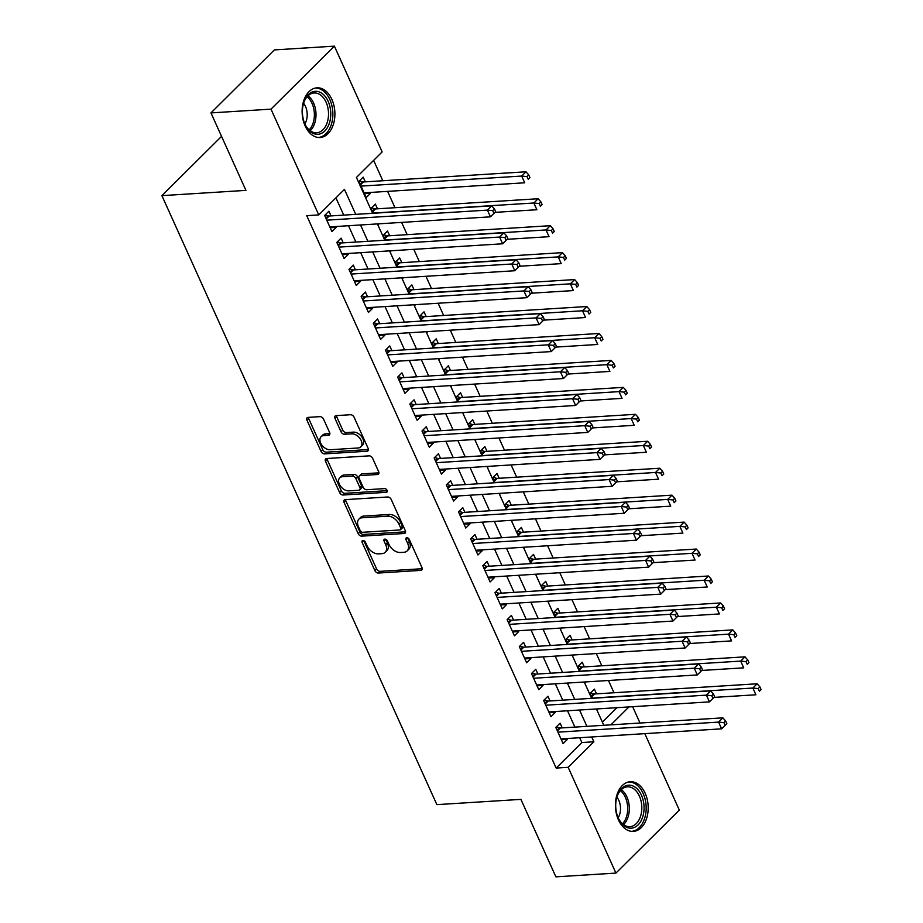 <?xml version="1.0" encoding="UTF-8"?>
<svg xmlns="http://www.w3.org/2000/svg" width="923" height="923" viewBox="0 0 923 923"><rect width="100%" height="100%" fill="white"/><g stroke="black" fill="none" stroke-linecap="round" stroke-linejoin="round"><path stroke-width="1.38" d="M362.958 540.497A2.192 1.431 -134.8 0 0 362.254 540.786A2.192 1.431 -134.8 0 0 362.151 542.447L374.842 570.552A3.127 2.042 -134.8 0 0 378.384 573.045L420.819 570.391A3.127 2.042 -134.8 0 0 421.823 569.964A3.127 2.042 -134.8 0 0 421.973 567.599L409.293 539.494A2.192 1.431 -134.8 0 0 406.801 537.751A2.192 1.431 -134.8 0 0 406.097 538.04A2.192 1.431 -134.8 0 0 405.993 539.701L407.631 543.335A10.026 6.553 -134.8 0 1 407.147 550.916A10.026 6.553 -134.8 0 1 403.905 552.277L400.374 552.496A10.026 6.553 -134.8 0 1 389.01 544.501L387.372 540.866A2.192 1.431 -134.8 0 0 384.879 539.124A2.192 1.431 -134.8 0 0 384.176 539.413A2.192 1.431 -134.8 0 0 384.072 541.074L385.71 544.708A10.026 6.553 -134.8 0 1 385.237 552.289A10.026 6.553 -134.8 0 1 381.984 553.65L378.453 553.869A10.026 6.553 -134.8 0 1 367.089 545.874L365.45 542.239A2.192 1.431 -134.8 0 0 362.958 540.497M363.824 540.659A2.192 1.431 -134.8 0 0 363.858 540.74L376.549 568.845A3.127 2.042 -134.8 0 0 380.103 571.349L422.261 568.706M407.666 537.913A2.192 1.431 -134.8 0 0 407.701 537.994L409.339 541.639L407.631 543.335M385.745 539.286A2.192 1.431 -134.8 0 0 385.779 539.367L387.418 543.012L385.71 544.708M331.876 99.396A24.886 16.349 -93.6 0 1 320.062 137.515A24.886 16.349 -93.6 0 1 305.144 125.955A24.886 16.349 -93.6 0 1 316.958 87.835A24.886 16.349 -93.6 0 1 331.876 99.396M645.177 793.284A24.886 16.349 -93.6 0 1 633.363 831.404A24.886 16.349 -93.6 0 1 618.445 819.843A24.886 16.349 -93.6 0 1 630.247 781.723A24.886 16.349 -93.6 0 1 645.177 793.284M323.558 419.146A3.127 2.042 -134.8 0 0 320.004 416.642L308.109 417.392A3.127 2.042 -134.8 0 0 307.094 417.807A3.127 2.042 -134.8 0 0 306.944 420.184L321.031 451.393A3.127 2.042 -134.8 0 0 324.584 453.885L367.008 451.232A3.127 2.042 -134.8 0 0 368.023 450.805A3.127 2.042 -134.8 0 0 368.173 448.44L354.086 417.231A3.127 2.042 -134.8 0 0 350.532 414.727L336.157 415.627A3.127 2.042 -134.8 0 0 335.141 416.054A3.127 2.042 -134.8 0 0 334.991 418.431L341.025 431.779A3.127 2.042 -134.8 0 0 344.579 434.283L351.698 433.833A8.376 5.48 -134.8 0 1 360.166 438.713A8.376 5.48 -134.8 0 1 360.801 446.847A8.376 5.48 -134.8 0 1 358.089 447.99L330.157 449.732A8.376 5.48 -134.8 0 1 321.7 444.863A8.376 5.48 -134.8 0 1 321.066 436.717A8.376 5.48 -134.8 0 1 323.777 435.587L328.426 435.287A3.127 2.042 -134.8 0 0 329.442 434.871A3.127 2.042 -134.8 0 0 329.592 432.495L323.558 419.146M644.808 733.647L679.328 810.094L615.929 873.089L555.888 876.85L520.907 799.376L436.867 804.637L161.894 195.641L245.933 190.38L210.963 112.906L270.993 109.145L334.391 46.15L382.145 151.914L356.44 177.458L372.627 213.305M615.929 873.089L568.164 767.325L593.87 741.78L591.701 736.969M355.736 214.367L344.452 189.377L318.747 214.909L306.736 215.67L556.165 768.074L568.164 767.325M318.747 214.909L270.993 109.145M345.248 499.643A3.127 2.042 -134.8 0 0 344.233 500.07A3.127 2.042 -134.8 0 0 344.083 502.447L358.182 533.656A3.127 2.042 -134.8 0 0 361.724 536.148L404.159 533.494A3.127 2.042 -134.8 0 0 405.162 533.067A3.127 2.042 -134.8 0 0 405.312 530.702L391.225 499.493A3.127 2.042 -134.8 0 0 387.672 496.989L345.248 499.643M339.606 492.524L325.507 461.315A3.127 2.042 -134.8 0 1 325.657 458.939A3.127 2.042 -134.8 0 1 326.673 458.523L369.108 455.858A3.127 2.042 -134.8 0 1 372.65 458.362L378.684 471.722A3.127 2.042 -134.8 0 1 378.534 474.087A3.127 2.042 -134.8 0 1 377.519 474.514L360.316 475.587A3.127 2.042 -134.8 0 0 359.301 476.014A3.127 2.042 -134.8 0 0 359.151 478.379L363.154 487.24A3.127 2.042 -134.8 0 0 366.708 489.732L384.614 488.613A2.192 1.431 -134.8 0 1 386.829 489.894A2.192 1.431 -134.8 0 1 387.002 492.028A2.192 1.431 -134.8 0 1 386.287 492.317L343.16 495.016A3.127 2.042 -134.8 0 1 339.606 492.524L341.314 490.817L327.227 459.608L325.507 461.315M370.111 192.469L370.492 193.311L364.458 193.68M365.323 181.854L363.189 177.135L358.909 181.393L366.212 197.568L370.492 193.311M377.484 208.806L375.361 204.087L371.081 208.344L373.296 213.259M389.656 235.746L387.522 231.027L383.241 235.284L385.468 240.211M401.828 262.697L399.694 257.978L395.413 262.236L397.628 267.151M413.989 289.637L411.866 284.93L407.574 289.187L409.8 294.102M426.161 316.589L424.026 311.87L419.746 316.127L421.961 321.054M438.321 343.541L436.198 338.822L431.906 343.079L434.133 347.994M450.493 370.481L448.359 365.762L444.078 370.019L446.294 374.946M462.654 397.432L460.531 392.713L456.25 396.971L458.466 401.886M474.826 424.372L472.691 419.665L468.411 423.922L470.638 428.837M486.986 451.324L484.863 446.605L480.583 450.862L482.798 455.777M499.158 478.264L497.024 473.557L492.744 477.814L494.97 482.729M511.33 505.216L509.196 500.497L504.916 504.754L507.131 509.681M523.491 532.167L521.368 527.448L517.076 531.706L519.303 536.621M535.663 559.107L533.529 554.4L529.248 558.646L531.463 563.572M547.824 586.059L545.701 581.34L541.409 585.597L543.635 590.512M559.996 612.999L557.861 608.292L553.581 612.549L555.808 617.464M572.156 639.951L570.033 635.232L565.753 639.489L567.968 644.416M584.328 666.902L582.194 662.183L577.913 666.441L580.14 671.356M562.222 727.901L560.099 723.182L555.808 727.439L563.111 743.603L567.391 739.346L567.022 738.515M550.062 700.949L547.927 696.23L543.647 700.488L550.939 716.663L555.231 712.406L554.85 711.564M537.89 673.998L535.755 669.29L531.475 673.548L538.778 689.712L543.059 685.454L542.678 684.624M525.718 647.058L523.595 642.339L519.314 646.596L526.606 662.76L530.898 658.514L530.517 657.672M513.557 620.106L511.423 615.399L507.142 619.656L514.446 635.82L518.726 631.563L518.345 630.721M501.385 593.166L499.262 588.447L494.97 592.704L502.274 608.868L506.554 604.611L506.185 603.78M489.225 566.214L487.09 561.496L482.81 565.753L490.113 581.928L494.393 577.671L494.013 576.829M477.053 539.274L474.93 534.555L470.638 538.813L477.941 554.977L482.221 550.719L481.852 549.889M464.892 512.323L462.758 507.604L458.477 511.861L465.78 528.037L470.061 523.779L469.68 522.937M452.72 485.371L450.597 480.664L446.305 484.921L453.608 501.085L457.889 496.828L457.508 495.986M440.559 458.431L438.425 453.712L434.145 457.97L441.436 474.134L445.728 469.876L445.348 469.046M428.387 431.479L426.253 426.761L421.973 431.018L429.276 447.194L433.556 442.936L433.175 442.094M416.215 404.539L414.092 399.821L409.812 404.078L417.104 420.242L421.396 415.985L421.015 415.154M404.055 377.588L401.92 372.869L397.64 377.126L404.943 393.302L409.224 389.045L408.843 388.202M391.883 350.636L389.76 345.929L385.468 350.186L392.771 366.35L397.052 362.093L396.682 361.251M379.722 323.696L377.588 318.977L373.307 323.235L380.611 339.399L384.891 335.141L384.51 334.311M367.55 296.745L365.427 292.037L361.135 296.283L368.439 312.459L372.719 308.201L372.35 307.359M355.39 269.804L353.255 265.086L348.975 269.343L356.266 285.507L360.558 281.25L360.178 280.419M343.218 242.853L341.083 238.134L336.803 242.391L344.106 258.567L348.386 254.31L348.006 253.467M556.165 768.074L581.871 742.542L579.69 737.719M574.902 727.105L567.518 710.768M562.73 700.153L555.358 683.828M550.558 673.213L543.186 656.876M538.397 646.262L531.025 629.936M526.225 619.321L518.853 602.984M514.065 592.37L506.692 576.033M501.893 565.418L494.52 549.093M489.732 538.478L482.36 522.141M477.56 511.527L470.188 495.201M465.4 484.587L458.016 468.249M453.228 457.635L445.855 441.298M441.056 430.683L433.683 414.358M428.895 403.743L421.523 387.406M416.723 376.792L409.351 360.466M404.562 349.852L397.19 333.515M392.39 322.9L385.018 306.574M380.23 295.948L372.857 279.623M368.058 269.008L360.685 252.671M355.897 242.057L348.513 225.731M343.725 215.117L335.926 197.845M331.045 215.901L328.923 211.194L324.642 215.451L331.934 231.615L336.226 227.358L335.845 226.527M613.991 692.746L608.465 680.505M601.831 665.806L596.304 653.553M589.659 638.854L584.132 626.602M577.498 611.903L571.96 599.662M565.326 584.963L559.799 572.71M553.165 558.011L547.627 545.77M540.993 531.071L535.467 518.818M528.833 504.12L523.295 491.867M516.661 477.179L511.134 464.927M504.489 450.228L498.962 437.975M492.328 423.276L486.802 411.035M480.156 396.336L474.63 384.083M467.996 369.385L462.458 357.132M455.824 342.445L450.297 330.192M443.663 315.493L438.125 303.24M431.491 288.541L425.964 276.3M419.33 261.601L413.792 249.348M407.158 234.65L401.632 222.408M394.986 207.71L387.614 191.373M382.826 180.758L373.63 160.383M602.384 722.155L616.945 707.676M596.5 693.842L594.366 689.123L590.085 693.381L592.301 698.307M598.081 708.864L597.377 709.556L597.1 708.922M585.909 681.912L585.217 682.605L584.928 681.97M573.748 654.961L573.045 655.665L572.756 655.03M561.576 628.021L560.884 628.713L560.596 628.078M549.416 601.069L548.712 601.761L548.424 601.138M537.244 574.129L536.551 574.821L536.263 574.187M525.083 547.177L524.379 547.87L524.091 547.235M512.911 520.226L512.207 520.93L511.93 520.295M500.751 493.286L500.047 493.978L499.758 493.344M488.579 466.334L487.875 467.026L487.598 466.403M476.406 439.394L475.714 440.086L475.426 439.452M464.246 412.443L463.542 413.135L463.254 412.5M452.074 385.491L451.382 386.195L451.093 385.56M439.913 358.551L439.21 359.243L438.921 358.609M427.741 331.599L427.049 332.303L426.761 331.669M415.581 304.659L414.877 305.351L414.589 304.717M403.409 277.708L402.705 278.4L402.428 277.765M391.248 250.768L390.544 251.46L390.256 250.825M379.076 223.816L378.372 224.508L378.095 223.874M221.555 136.362L161.894 195.641M210.963 112.906L274.362 49.911L334.391 46.15M632.636 706.695L640.008 723.021M610.922 724.843L628.955 706.926M377.426 223.92L384.799 240.245M389.587 250.86L396.959 267.197M401.759 277.811L409.131 294.149M413.919 304.763L421.303 321.089M426.091 331.703L433.464 348.04M438.263 358.655L445.636 374.98M450.424 385.595L457.796 401.932M462.596 412.546L469.969 428.883M474.757 439.498L482.129 455.824M486.929 466.438L494.301 482.775M499.089 493.39L506.462 509.715M511.261 520.33L518.634 536.667M523.422 547.281L530.806 563.607M535.594 574.233L542.966 590.558M547.766 601.173L555.138 617.51M559.926 628.125L567.299 644.45M572.098 655.065L579.471 671.402M584.259 682.016L591.631 698.342M596.431 708.968L603.804 725.293M586.901 726.355L579.529 710.018M574.741 699.403L567.368 683.078M562.569 672.463L555.196 656.126M550.408 645.512L543.024 629.174M538.236 618.56L530.863 602.234M526.064 591.62L518.691 575.283M513.903 564.668L506.531 548.343M501.731 537.728L494.359 521.391M489.571 510.777L482.198 494.44M477.399 483.825L470.026 467.5M465.238 456.885L457.866 440.548M453.066 429.933L445.694 413.608M440.906 402.993L433.522 386.656M428.734 376.042L421.361 359.716M416.561 349.09L409.189 332.765M404.401 322.15L397.028 305.813M392.229 295.198L384.856 278.873M380.068 268.258L372.696 251.921M367.896 241.307L360.524 224.981M581.871 742.542L593.87 741.78M567.391 739.346L561.357 739.727M555.231 712.406L549.197 712.775M543.059 685.454L537.024 685.835M530.898 658.514L524.864 658.884M518.726 631.563L512.692 631.943M506.554 604.611L500.52 604.992M494.393 577.671L488.359 578.052M482.221 550.719L476.187 551.1M470.061 523.779L464.027 524.149M457.889 496.828L451.855 497.209M445.728 469.876L439.694 470.257M433.556 442.936L427.522 443.317M421.396 415.985L415.35 416.365M409.224 389.045L403.189 389.414M397.052 362.093L391.017 362.474M384.891 335.141L378.857 335.522M372.719 308.201L366.685 308.582M360.558 281.25L354.524 281.63M348.386 254.31L342.352 254.679M336.226 227.358L330.192 227.739M385.237 552.289L386.945 550.593A10.026 6.553 -134.8 0 0 387.418 543.012M407.147 550.916L408.866 549.22A10.026 6.553 -134.8 0 0 409.339 541.639M345.514 499.631A3.127 2.042 -134.8 0 0 345.802 500.739L359.889 531.948A3.127 2.042 -134.8 0 0 363.443 534.452L405.601 531.81M360.166 530.54A2.192 1.431 -134.8 0 0 362.647 532.283L399.89 529.952A2.192 1.431 -134.8 0 0 400.594 529.652A2.192 1.431 -134.8 0 0 400.709 528.002L398.967 524.16A10.026 6.553 -134.8 0 0 387.602 516.176L362.151 517.768A10.026 6.553 -134.8 0 0 358.909 519.118A10.026 6.553 -134.8 0 0 358.436 526.698L360.166 530.54M400.594 529.652L402.313 527.956A2.192 1.431 -134.8 0 0 402.416 526.295L400.709 528.002M358.909 519.118L360.628 517.411A10.026 6.553 -134.8 0 1 363.87 516.061L389.321 514.469A10.026 6.553 -134.8 0 1 400.686 522.464L402.416 526.295M326.938 458.5A3.127 2.042 -134.8 0 0 327.227 459.608M378.972 472.818L362.024 473.88A3.127 2.042 -134.8 0 0 361.02 474.307L359.301 476.014M387.222 490.667L344.867 493.32L343.16 495.016M342.456 476.706A8.376 5.48 -134.8 0 0 339.745 477.837A8.376 5.48 -134.8 0 0 340.379 485.983A8.376 5.48 -134.8 0 0 348.848 490.851L358.689 490.24A3.127 2.042 -134.8 0 0 359.705 489.813A3.127 2.042 -134.8 0 0 359.855 487.448L355.851 478.587A3.127 2.042 -134.8 0 0 352.298 476.083L342.456 476.706L344.175 474.999A8.376 5.48 -134.8 0 0 341.464 476.13L339.745 477.837M359.705 489.813L361.424 488.117A3.127 2.042 -134.8 0 0 361.562 485.74L359.855 487.448M344.175 474.999L354.017 474.387A3.127 2.042 -134.8 0 1 357.57 476.879L361.562 485.74M341.314 490.817A3.127 2.042 -134.8 0 0 344.867 493.32M321.066 436.717L322.773 435.01A8.376 5.48 -134.8 0 1 325.484 433.879L329.869 433.602M360.801 446.847L362.52 445.151A8.376 5.48 -134.8 0 0 361.885 437.006A8.376 5.48 -134.8 0 0 353.417 432.126L351.698 433.833M336.422 415.615A3.127 2.042 -134.8 0 0 336.699 416.723L342.733 430.083A3.127 2.042 -134.8 0 0 346.287 432.575L353.417 432.126M308.374 417.369A3.127 2.042 -134.8 0 0 308.651 418.477L322.75 449.686A3.127 2.042 -134.8 0 0 326.304 452.189L368.462 449.547M713.964 697.407L755.902 694.777L752.856 688.039L757.137 683.781L594.574 693.969A3.196 2.088 45.2 0 1 593.593 693.831L590.605 692.861M758.175 688.593L759.398 691.281L761.106 689.585L759.894 686.885L758.175 688.593L752.856 688.039L592.208 698.1M761.106 689.585L759.398 691.281M757.137 683.781L759.894 686.885M726.839 723.632L725.616 720.944L723.909 722.64L725.12 725.34L726.839 723.632L721.624 728.835L560.976 738.896M725.12 725.34L721.624 728.835L718.59 722.098L722.871 717.84L560.307 728.016A3.196 2.088 -134.8 0 1 559.315 727.878L556.338 726.92M557.942 732.158L718.59 722.098L723.909 722.64M725.616 720.944L722.871 717.84M641.45 795.188A21.541 14.145 -93.6 0 1 638.105 824.874A21.541 14.145 -93.6 0 1 618.318 818.17A21.541 14.145 -93.6 0 1 618.248 818.009A21.541 14.145 -93.6 0 1 616.922 796.895A21.541 14.145 -93.6 0 1 628.471 785.185A21.541 14.145 -93.6 0 1 641.45 795.188M618.075 817.616A19.948 13.107 86.4 0 0 629.936 826.662A19.948 13.107 86.4 0 0 639.397 796.111A19.948 13.107 86.4 0 0 627.444 786.846A19.948 13.107 86.4 0 0 616.806 797.31M618.168 817.801A14.203 9.322 86.4 0 0 618.779 800.276A14.203 9.322 86.4 0 0 616.864 797.103M631.505 831.358A24.736 16.245 86.4 0 0 643.169 793.492A24.736 16.245 86.4 0 0 628.413 782M329.488 122.805A21.541 14.145 -93.6 0 1 317.847 134.297A21.541 14.145 -93.6 0 1 304.948 124.12A21.541 14.145 -93.6 0 1 303.621 103.018A21.541 14.145 -93.6 0 1 303.69 102.799A21.541 14.145 -93.6 0 1 322.496 93.754A21.541 14.145 -93.6 0 1 329.488 122.805M304.775 123.728A19.948 13.107 86.4 0 0 316.635 132.785A19.948 13.107 86.4 0 0 327.33 122.136A19.948 13.107 86.4 0 0 326.096 102.222A19.948 13.107 86.4 0 0 314.143 92.969A19.948 13.107 86.4 0 0 303.505 103.422M304.867 123.924A14.203 9.322 86.4 0 0 306.355 120.567A14.203 9.322 86.4 0 0 303.575 103.226M318.204 137.481A24.736 16.245 86.4 0 0 331.392 124.293A24.736 16.245 86.4 0 0 315.112 88.112M701.803 670.456L743.73 667.837L740.696 661.099L744.976 656.841L582.401 667.017A3.196 2.088 45.2 0 1 581.421 666.879L578.444 665.921M746.015 661.641L747.226 664.341L748.945 662.633L747.722 659.945L746.015 661.641L740.696 661.099L580.048 671.159M748.945 662.633L747.226 664.341M744.976 656.841L747.722 659.945M689.631 643.516L731.57 640.885L728.524 634.147L732.804 629.89L570.241 640.066A3.196 2.088 45.2 0 1 569.26 639.927L566.272 638.97M733.843 634.701L735.066 637.389L736.773 635.693L735.562 632.993L733.843 634.701L728.524 634.147L567.876 644.208M736.773 635.693L735.066 637.389M732.804 629.89L735.562 632.993M677.459 616.564L719.398 613.933L716.352 607.196L720.644 602.95L558.069 613.126A3.196 2.088 45.2 0 1 557.088 612.987L554.112 612.018M721.682 607.749L722.894 610.449L724.601 608.742L723.39 606.042L721.682 607.749L716.352 607.196L555.715 617.256M724.601 608.742L722.894 610.449M720.644 602.95L723.39 606.042M665.298 589.612L707.237 586.993L704.191 580.255L708.472 575.998L545.908 586.174A3.196 2.088 45.2 0 1 544.916 586.036L541.939 585.078M709.51 580.798L710.722 583.498L712.441 581.79L711.218 579.102L709.51 580.798L704.191 580.255L543.543 590.316M712.441 581.79L710.722 583.498M708.472 575.998L711.218 579.102M714.667 696.692L713.456 693.992L711.737 695.7L712.96 698.388L714.667 696.692L709.464 701.884L548.816 711.945M712.96 698.388L709.464 701.884L706.418 695.146L710.698 690.889L548.135 701.076A3.196 2.088 -134.8 0 1 547.154 700.926L544.166 699.969M545.77 705.207L706.418 695.146L711.737 695.7M713.456 693.992L710.698 690.889M702.507 669.74L701.284 667.052L699.576 668.748L700.788 671.448L702.507 669.74L697.292 674.932L536.644 684.993M700.788 671.448L697.292 674.932L694.258 668.206L698.538 663.949L535.963 674.125A3.196 2.088 -134.8 0 1 534.982 673.986L532.006 673.017M533.609 678.255L694.258 668.206L699.576 668.748M701.284 667.052L698.538 663.949M690.335 642.789L689.123 640.101L687.404 641.808L688.627 644.496L690.335 642.789L685.131 647.992L524.483 658.053M688.627 644.496L685.131 647.992L682.085 641.254L686.366 636.997L523.803 647.173A3.196 2.088 -134.8 0 1 522.822 647.035L519.834 646.077M521.437 651.315L682.085 641.254L687.404 641.808M689.123 640.101L686.366 636.997M678.174 615.849L676.951 613.149L675.244 614.856L676.455 617.545L678.174 615.849L672.959 621.041L512.311 631.101M676.455 617.545L672.959 621.041L669.913 614.303L674.205 610.045L511.63 620.233A3.196 2.088 -134.8 0 1 510.65 620.094L507.673 619.125M509.277 624.363L669.913 614.303L675.244 614.856M676.951 613.149L674.205 610.045M653.126 562.672L695.065 560.042L692.019 553.304L696.311 549.047L533.736 559.234A3.196 2.088 45.2 0 1 532.756 559.096L529.767 558.127M697.338 553.858L698.561 556.546L700.269 554.85L699.057 552.15L697.338 553.858L692.019 553.304L531.371 563.365M700.269 554.85L698.561 556.546M696.311 549.047L699.057 552.15M666.002 588.897L664.779 586.209L663.072 587.905L664.283 590.605L666.002 588.897L660.799 594.1L500.151 604.161M664.283 590.605L660.799 594.1L657.753 587.363L662.033 583.105L499.47 593.281A3.196 2.088 -134.8 0 1 498.478 593.143L495.501 592.185M497.105 597.423L657.753 587.363L663.072 587.905M664.779 586.209L662.033 583.105M640.966 535.721L682.893 533.102L679.859 526.364L684.139 522.106L521.576 532.283A3.196 2.088 45.2 0 1 520.584 532.144L517.607 531.187M685.178 526.906L686.389 529.606L688.108 527.898L686.885 525.21L685.178 526.906L679.859 526.364L519.211 536.425M688.108 527.898L686.389 529.606M684.139 522.106L686.885 525.21M653.83 561.957L652.619 559.257L650.9 560.965L652.123 563.653L653.83 561.957L648.627 567.149L487.979 577.21M652.123 563.653L648.627 567.149L645.581 560.411L649.873 556.154L487.298 566.341A3.196 2.088 -134.8 0 1 486.317 566.203L483.329 565.234M484.933 570.472L645.581 560.411L650.9 560.965M652.619 559.257L649.873 556.154M628.794 508.781L670.733 506.15L667.687 499.412L671.979 495.155L509.404 505.343A3.196 2.088 45.2 0 1 508.423 505.193L505.435 504.235M673.005 499.966L674.228 502.654L675.936 500.958L674.725 498.258L673.005 499.966L667.687 499.412L507.039 509.473M675.936 500.958L674.228 502.654M671.979 495.155L674.725 498.258M641.67 535.005L640.447 532.317L638.739 534.013L639.951 536.713L641.67 535.005L636.455 540.197L475.818 550.258M639.951 536.713L636.455 540.197L633.42 533.471L637.701 529.214L475.137 539.39A3.196 2.088 -134.8 0 1 474.145 539.251L471.168 538.282M472.772 543.52L633.42 533.471L638.739 534.013M640.447 532.317L637.701 529.214M616.633 481.829L658.56 479.199L655.526 472.472L659.807 468.215L497.243 478.391A3.196 2.088 45.2 0 1 496.251 478.252L493.274 477.283M660.845 473.014L662.056 475.714L663.775 474.007L662.552 471.318L660.845 473.014L655.526 472.472L494.878 482.521M663.775 474.007L662.056 475.714M659.807 468.215L662.552 471.318M629.498 508.065L628.286 505.366L626.567 507.073L627.79 509.761L629.498 508.065L624.294 513.257L463.646 523.318M627.79 509.761L624.294 513.257L621.248 506.519L625.54 502.262L462.965 512.438A3.196 2.088 -134.8 0 1 461.985 512.3L458.996 511.342M460.6 516.58L621.248 506.519L626.567 507.073M628.286 505.366L625.54 502.262M604.461 454.877L646.4 452.258L643.354 445.521L647.634 441.263L485.071 451.439A3.196 2.088 45.2 0 1 484.09 451.301L481.102 450.343M648.673 446.063L649.896 448.763L651.603 447.055L650.392 444.367L648.673 446.063L643.354 445.521L482.706 455.581M651.603 447.055L649.896 448.763M647.634 441.263L650.392 444.367M617.337 481.114L616.114 478.414L614.406 480.122L615.618 482.821L617.337 481.114L612.122 486.306L451.474 496.366M615.618 482.821L612.122 486.306L609.088 479.568L613.368 475.31L450.805 485.498A3.196 2.088 -134.8 0 1 449.813 485.36L446.836 484.39M448.44 489.628L609.088 479.568L614.406 480.122M616.114 478.414L613.368 475.31M592.301 427.937L634.228 425.307L631.194 418.569L635.474 414.312L472.899 424.499A3.196 2.088 45.2 0 1 471.918 424.361L468.942 423.392M636.512 419.123L637.724 421.811L639.443 420.115L638.22 417.415L636.512 419.123L631.194 418.569L470.545 428.63M639.443 420.115L637.724 421.811M635.474 414.312L638.22 417.415M605.165 454.162L603.954 451.474L602.234 453.17L603.457 455.87L605.165 454.162L599.962 459.366L439.313 469.426M603.457 455.87L599.962 459.366L596.916 452.628L601.196 448.37L438.633 458.546A3.196 2.088 -134.8 0 1 437.652 458.408L434.664 457.45M436.267 462.688L596.916 452.628L602.234 453.17M603.954 451.474L601.196 448.37M580.129 400.986L622.067 398.367L619.021 391.629L623.302 387.372L460.739 397.548A3.196 2.088 45.2 0 1 459.758 397.409L456.77 396.452M624.34 392.171L625.552 394.871L627.271 393.163L626.059 390.475L624.34 392.171L619.021 391.629L458.373 401.69M627.271 393.163L625.552 394.871M623.302 387.372L626.059 390.475M593.004 427.222L591.781 424.522L590.074 426.23L591.285 428.918L593.004 427.222L587.789 432.414L427.141 442.475M591.285 428.918L587.789 432.414L584.755 425.676L589.036 421.419L426.461 431.606A3.196 2.088 -134.8 0 1 425.48 431.468L422.503 430.499M424.107 435.737L584.755 425.676L590.074 426.23M591.781 424.522L589.036 421.419M567.957 374.046L609.895 371.415L606.849 364.677L611.141 360.42L448.566 370.608A3.196 2.088 45.2 0 1 447.586 370.469L444.609 369.5M612.168 365.231L613.391 367.919L615.099 366.223L613.887 363.524L612.168 365.231L606.849 364.677L446.201 374.738M615.099 366.223L613.391 367.919M611.141 360.42L613.887 363.524M580.832 400.27L579.621 397.582L577.902 399.278L579.125 401.978L580.832 400.27L575.629 405.474L414.981 415.523M579.125 401.978L575.629 405.474L572.583 398.736L576.863 394.479L414.3 404.655A3.196 2.088 -134.8 0 1 413.319 404.516L410.331 403.559M411.935 408.797L572.583 398.736L577.902 399.278M579.621 397.582L576.863 394.479M555.796 347.094L597.735 344.464L594.689 337.737L598.969 333.48L436.406 343.656A3.196 2.088 45.2 0 1 435.414 343.518L432.437 342.548M600.008 338.279L601.219 340.979L602.938 339.272L601.715 336.583L600.008 338.279L594.689 337.737L434.041 347.786M602.938 339.272L601.219 340.979M598.969 333.48L601.715 336.583M568.66 373.33L567.449 370.631L565.741 372.338L566.953 375.026L568.66 373.33L563.457 378.522L402.809 388.583M566.953 375.026L563.457 378.522L560.411 371.784L564.703 367.527L402.128 377.703A3.196 2.088 -134.8 0 1 401.147 377.565L398.171 376.607M399.774 381.845L560.411 371.784L565.741 372.338M567.449 370.631L564.703 367.527M543.624 320.143L585.563 317.524L582.517 310.786L586.809 306.528L424.234 316.704A3.196 2.088 45.2 0 1 423.253 316.566L420.265 315.608M587.836 311.339L589.059 314.028L590.766 312.332L589.555 309.632L587.836 311.339L582.517 310.786L421.869 320.846M590.766 312.332L589.059 314.028M586.809 306.528L589.555 309.632M556.5 346.379L555.277 343.679L553.569 345.387L554.781 348.086L556.5 346.379L551.296 351.571L390.648 361.631M554.781 348.086L551.296 351.571L548.25 344.833L552.531 340.587L389.968 350.763A3.196 2.088 -134.8 0 1 388.975 350.625L385.999 349.655M387.602 354.894L548.25 344.833L553.569 345.387M555.277 343.679L552.531 340.587M531.463 293.202L573.391 290.572L570.356 283.834L574.637 279.577L412.073 289.764A3.196 2.088 45.2 0 1 411.081 289.626L408.104 288.657M575.675 284.388L576.887 287.088L578.606 285.38L577.383 282.68L575.675 284.388L570.356 283.834L409.708 293.895M578.606 285.38L576.887 287.088M574.637 279.577L577.383 282.68M544.328 319.427L543.116 316.739L541.397 318.435L542.62 321.135L544.328 319.427L539.124 324.631L378.476 334.691M542.62 321.135L539.124 324.631L536.078 317.893L540.37 313.635L377.795 323.811A3.196 2.088 -134.8 0 1 376.815 323.673L373.827 322.715M375.43 327.953L536.078 317.893L541.397 318.435M543.116 316.739L540.37 313.635M519.291 266.251L561.23 263.632L558.184 256.894L562.465 252.637L399.901 262.813A3.196 2.088 45.2 0 1 398.921 262.674L395.932 261.717M563.503 257.436L564.726 260.136L566.434 258.428L565.222 255.74L563.503 257.436L558.184 256.894L397.536 266.955M566.434 258.428L564.726 260.136M562.465 252.637L565.222 255.74M532.167 292.487L530.944 289.787L529.237 291.495L530.448 294.183L532.167 292.487L526.952 297.679L366.304 307.74M530.448 294.183L526.952 297.679L523.918 290.941L528.198 286.684L365.635 296.871A3.196 2.088 -134.8 0 1 364.643 296.733L361.666 295.764M363.27 301.002L523.918 290.941L529.237 291.495M530.944 289.787L528.198 286.684M507.131 239.311L549.058 236.68L546.024 229.942L550.304 225.685L387.729 235.873A3.196 2.088 45.2 0 1 386.749 235.734L383.772 234.765M551.343 230.496L552.554 233.184L554.273 231.488L553.05 228.789L551.343 230.496L546.024 229.942L385.376 240.003M554.273 231.488L552.554 233.184M550.304 225.685L553.05 228.789M519.995 265.536L518.784 262.847L517.065 264.543L518.288 267.243L519.995 265.536L514.792 270.739L354.144 280.788M518.288 267.243L514.792 270.739L511.746 264.001L516.038 259.744L353.463 269.92A3.196 2.088 -134.8 0 1 352.482 269.781L349.494 268.824M351.098 274.062L511.746 264.001L517.065 264.543M518.784 262.847L516.038 259.744M494.959 212.359L536.898 209.74L533.852 203.002L538.132 198.745L375.569 208.921A3.196 2.088 45.2 0 1 374.588 208.783L371.6 207.825M539.17 203.545L540.393 206.244L542.101 204.537L540.89 201.849L539.17 203.545L533.852 203.002L373.204 213.063M542.101 204.537L540.393 206.244M538.132 198.745L540.89 201.849M507.835 238.596L506.612 235.896L504.904 237.603L506.116 240.292L507.835 238.596L502.62 243.787L341.971 253.848M506.116 240.292L502.62 243.787L499.585 237.049L503.866 232.792L341.302 242.968A3.196 2.088 -134.8 0 1 340.31 242.83L337.333 241.872M338.937 247.11L499.585 237.049L504.904 237.603M506.612 235.896L503.866 232.792M364.077 192.849L524.726 182.789L521.691 176.051L525.972 171.793L363.397 181.969A3.196 2.088 45.2 0 1 362.416 181.831L359.439 180.873M527.01 176.605L528.221 179.293L529.94 177.597L528.717 174.897L527.01 176.605L521.691 176.051L361.043 186.111M529.94 177.597L528.221 179.293M525.972 171.793L528.717 174.897M495.663 211.644L494.451 208.944L492.732 210.652L493.955 213.351L495.663 211.644L490.459 216.836L329.811 226.896M493.955 213.351L490.459 216.836L487.413 210.109L491.694 205.852L329.13 216.028A3.196 2.088 -134.8 0 1 328.15 215.89L325.161 214.921M326.765 220.159L487.413 210.109L492.732 210.652M494.451 208.944L491.694 205.852M363.858 540.74L362.151 542.447M407.701 537.994L405.993 539.701M385.779 539.367L384.072 541.074M422.261 568.96L420.819 570.391M380.103 571.349L378.384 573.045M376.549 568.845L374.842 570.552M405.601 532.063L404.159 533.494M363.443 534.452L361.724 536.148M359.889 531.948L358.182 533.656M345.802 500.739L344.083 502.447M400.686 522.464L398.967 524.16M389.321 514.469L387.602 516.176M363.87 516.061L362.151 517.768M378.961 473.072L377.519 474.514M362.024 473.88L360.316 475.587M387.302 491.313L386.287 492.317M357.57 476.879L355.851 478.587M354.017 474.387L352.298 476.083M329.869 433.856L328.426 435.287M325.484 433.879L323.777 435.587M346.287 432.575L344.579 434.283M342.733 430.083L341.025 431.779M336.699 416.723L334.991 418.431M368.45 449.801L367.008 451.232M326.304 452.189L324.584 453.885M322.75 449.686L321.031 451.393M308.651 418.477L306.944 420.184M594.574 693.969L591.655 696.865M593.593 693.831L591.308 696.092M557.031 730.151L559.315 727.878M557.377 730.924L560.307 728.016M621.341 789.673A19.948 13.107 -93.6 0 1 626.89 796.895A19.948 13.107 -93.6 0 1 623.521 824.631M622.471 823.778A19.291 12.668 86.4 0 0 625.344 797.322A19.291 12.668 86.4 0 0 620.394 790.653M308.04 95.784A19.948 13.107 -93.6 0 1 314.812 122.921A19.948 13.107 -93.6 0 1 310.22 130.743M309.17 129.889A19.291 12.668 86.4 0 0 313.232 122.69A19.291 12.668 86.4 0 0 307.094 96.765M582.401 667.017L579.482 669.925M581.421 666.879L579.136 669.152M570.241 640.066L567.322 642.973M569.26 639.927L566.976 642.2M558.069 613.126L555.15 616.022M557.088 612.987L554.804 615.26M545.908 586.174L542.989 589.082M544.916 586.036L542.632 588.309M544.87 703.199L547.154 700.926M545.216 703.972L548.135 701.076M532.698 676.259L534.982 673.986M533.044 677.02L535.963 674.125M520.537 649.307L522.822 647.035M520.884 650.08L523.803 647.173M508.365 622.356L510.65 620.094M508.711 623.129L511.63 620.233M533.736 559.234L530.817 562.13M532.756 559.096L530.471 561.357M496.205 595.416L498.478 593.143M496.551 596.189L499.47 593.281M521.576 532.283L518.657 535.19M520.584 532.144L518.299 534.417M484.033 568.464L486.317 566.203M484.379 569.237L487.298 566.341M509.404 505.343L506.485 508.238M508.423 505.193L506.139 507.465M471.861 541.524L474.145 539.251M472.218 542.286L475.137 539.39M497.243 478.391L494.313 481.287M496.251 478.252L493.967 480.525M459.7 514.572L461.985 512.3M460.046 515.346L462.965 512.438M485.071 451.439L482.152 454.347M484.09 451.301L481.806 453.574M447.528 487.621L449.813 485.36M447.874 488.394L450.805 485.498M472.899 424.499L469.98 427.395M471.918 424.361L469.634 426.622M435.368 460.681L437.652 458.408M435.714 461.454L438.633 458.546M460.739 397.548L457.82 400.455M459.758 397.409L457.473 399.682M423.196 433.729L425.48 431.468M423.542 434.502L426.461 431.606M448.566 370.608L445.647 373.503M447.586 370.469L445.301 372.73M411.035 406.789L413.319 404.516M411.381 407.562L414.3 404.655M436.406 343.656L433.487 346.552M435.414 343.518L433.129 345.79M398.863 379.838L401.147 377.565M399.209 380.611L402.128 377.703M424.234 316.704L421.315 319.612M423.253 316.566L420.969 318.839M386.691 352.898L388.975 350.625M387.049 353.659L389.968 350.763M412.073 289.764L409.154 292.66M411.081 289.626L408.797 291.887M374.53 325.946L376.815 323.673M374.876 326.719L377.795 323.811M399.901 262.813L396.982 265.72M398.921 262.674L396.636 264.947M362.358 298.994L364.643 296.733M362.716 299.767L365.635 296.871M387.729 235.873L384.81 238.769M386.749 235.734L384.464 237.996M350.198 272.054L352.482 269.781M350.544 272.827L353.463 269.92M375.569 208.921L372.65 211.828M374.588 208.783L372.304 211.055M338.026 245.103L340.31 242.83M338.372 245.876L341.302 242.968M363.397 181.969L360.478 184.877M362.416 181.831L360.132 184.104M325.865 218.163L328.15 215.89M326.211 218.924L329.13 216.028"/></g></svg>
